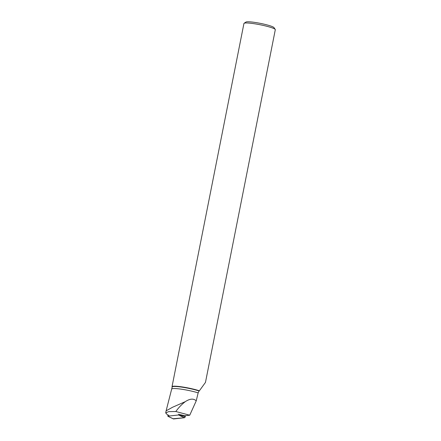 <?xml version="1.0" encoding="UTF-8"?>
<svg xmlns="http://www.w3.org/2000/svg" width="441" height="441" viewBox="0 0 441 441"><rect width="100%" height="100%" fill="white"/><g stroke="black" fill="none" stroke-linecap="round" stroke-linejoin="round"><path stroke-width="0.66" d="M168.06 415.047L167.828 416.194L178.357 414.998L185.242 416.607A1.273 0.739 101.9 0 1 184.399 417.726L173.611 418.95A1.273 0.739 101.9 0 1 173.374 418.911L168.528 416.602L173.611 418.95M184.663 417.621L185.429 415.687L185.242 416.607M167.828 416.194L168.528 416.602M178.517 414.215L184.718 415.753L189.735 415.213L175.838 411.53L168.627 411.629L165.706 412.958L167.514 414.882L168.92 415.301M165.695 412.958L166.119 410.836L172.607 407.23L185.259 401.679C189.906 398.609 193.566 398.328 196.239 400.836L198.152 392.87A15.749 1.863 -168.8 0 0 181.543 389.21A15.749 1.863 -168.8 0 0 171.808 389.017A15.749 1.863 -168.8 0 0 171.803 389.034M196.239 400.836L189.735 415.213M175.838 411.53C178.473 407.749 181.615 404.469 185.259 401.679M205.462 382.413L199.382 390.792A15.986 1.891 -168.8 0 0 195.462 389.64A15.986 1.891 -168.8 0 0 172.023 386.696L243.939 23.478A15.986 1.891 11.2 0 1 244.094 23.279A15.986 1.891 11.2 0 1 267.384 26.421A15.986 1.891 11.2 0 1 275.239 29.442A15.986 1.891 11.2 0 1 275.305 29.69L205.467 382.413M172.023 386.696A15.986 1.891 -168.8 0 0 172.089 386.939L172.188 387.082M199.382 390.792L199.1 390.991A15.749 1.863 -168.8 0 0 182.26 387.198A15.749 1.863 -168.8 0 0 172.21 386.978L166.119 410.836M199.1 390.991L198.152 392.87M244.094 23.279L245.957 22.05A14.388 1.703 11.2 0 1 266.915 24.878A14.388 1.703 11.2 0 1 273.982 27.601L275.239 29.442M179.311 415.378L184.399 417.726L173.181 418.752"/></g></svg>
